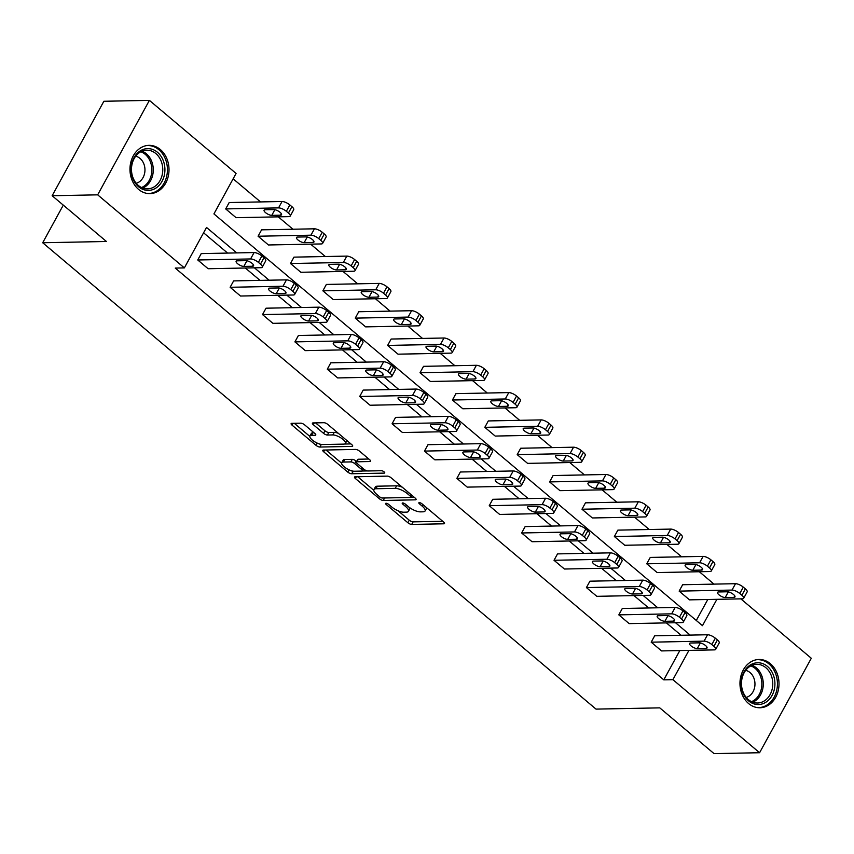 <?xml version="1.0" encoding="UTF-8"?>
<svg xmlns="http://www.w3.org/2000/svg" width="854" height="854" viewBox="0 0 854 854"><rect width="100%" height="100%" fill="white"/><g stroke="black" fill="none" stroke-linecap="round" stroke-linejoin="round"><path stroke-width="1.28" d="M386.04 503.273A2.124 0.726 -151.3 0 0 385.602 503.454A2.124 0.726 -151.3 0 0 386.211 504.5L407.87 522.744A3.042 1.035 -151.3 0 0 411.692 524.431L443.866 523.801A3.042 1.035 -151.3 0 0 444.496 523.534A3.042 1.035 -151.3 0 0 443.621 522.04L421.961 503.796A2.124 0.726 -151.3 0 0 419.282 502.622A2.124 0.726 -151.3 0 0 418.844 502.792A2.124 0.726 -151.3 0 0 419.463 503.839L422.26 506.208A9.725 3.309 -151.3 0 1 425.068 510.991A9.725 3.309 -151.3 0 1 423.061 511.813L420.381 511.866A9.725 3.309 -151.3 0 1 408.137 506.486L405.34 504.116A2.124 0.726 -151.3 0 0 402.661 502.942A2.124 0.726 -151.3 0 0 402.223 503.123A2.124 0.726 -151.3 0 0 402.832 504.17L405.639 506.529A9.725 3.309 -151.3 0 1 408.447 511.311A9.725 3.309 -151.3 0 1 406.44 512.144L403.761 512.197A9.725 3.309 -151.3 0 1 391.516 506.806L388.719 504.447A2.124 0.726 -151.3 0 0 386.04 503.273M160.392 149.567A24.147 19.525 -91.1 0 1 168.227 176.447A24.147 19.525 -91.1 0 1 149.962 193.623A24.147 19.525 -91.1 0 1 138.583 189.396A24.147 19.525 -91.1 0 1 130.747 162.527A24.147 19.525 -91.1 0 1 149.012 145.351A24.147 19.525 -91.1 0 1 160.392 149.567M770.393 663.707A24.147 19.525 -91.1 0 1 778.229 690.587A24.147 19.525 -91.1 0 1 759.964 707.763A24.147 19.525 -91.1 0 1 748.584 703.536A24.147 19.525 -91.1 0 1 740.749 676.656A24.147 19.525 -91.1 0 1 759.014 659.48A24.147 19.525 -91.1 0 1 770.393 663.707M304.611 424.844A3.042 1.035 -151.3 0 0 300.779 423.168L291.758 423.338A3.042 1.035 -151.3 0 0 291.129 423.605A3.042 1.035 -151.3 0 0 292.004 425.1L316.055 445.361A3.042 1.035 -151.3 0 0 319.876 447.048L352.061 446.418A3.042 1.035 -151.3 0 0 352.681 446.162A3.042 1.035 -151.3 0 0 351.805 444.667L327.755 424.395A3.042 1.035 -151.3 0 0 323.933 422.709L313.034 422.922A3.042 1.035 -151.3 0 0 312.404 423.189A3.042 1.035 -151.3 0 0 313.279 424.673L323.57 433.352A3.042 1.035 -151.3 0 0 327.392 435.038L332.804 434.932A8.124 2.765 -151.3 0 1 341.429 438.219A8.124 2.765 -151.3 0 1 345.39 443.429A8.124 2.765 -151.3 0 1 343.703 444.123L322.524 444.539A8.124 2.765 -151.3 0 1 313.909 441.251A8.124 2.765 -151.3 0 1 309.949 436.031A8.124 2.765 -151.3 0 1 311.625 435.348L315.147 435.273A3.042 1.035 -151.3 0 0 315.777 435.017A3.042 1.035 -151.3 0 0 314.902 433.522L304.611 424.844M740.813 598.857L811.3 658.263L759.59 752.726L714.051 753.623L659.758 707.859L596.017 709.108L42.7 242.749L106.44 241.49L52.147 195.737L97.676 194.84L149.397 100.377L236.078 173.437L213.927 213.906L702.468 625.672L716.89 599.327M759.59 752.726L672.899 679.667L688.932 650.385M236.729 252.901L206.519 227.442L184.357 267.9L175.251 268.081L663.793 679.848L672.899 679.667M184.357 267.9L97.676 194.84M355.136 476.767A3.042 1.035 -151.3 0 0 354.506 477.023A3.042 1.035 -151.3 0 0 355.392 478.518L379.432 498.789A3.042 1.035 -151.3 0 0 383.265 500.465L415.439 499.836A3.042 1.035 -151.3 0 0 416.069 499.579A3.042 1.035 -151.3 0 0 415.193 498.085L391.143 477.813A3.042 1.035 -151.3 0 0 387.31 476.126L355.136 476.767M347.749 472.07L323.698 451.809A3.042 1.035 -151.3 0 1 322.823 450.314A3.042 1.035 -151.3 0 1 323.442 450.058L355.627 449.417A3.042 1.035 -151.3 0 1 359.449 451.104L369.739 459.783A3.042 1.035 -151.3 0 1 370.615 461.277A3.042 1.035 -151.3 0 1 369.995 461.534L356.94 461.79A3.042 1.035 -151.3 0 0 356.31 462.046A3.042 1.035 -151.3 0 0 357.196 463.541L364.017 469.294A3.042 1.035 -151.3 0 0 367.85 470.981L381.428 470.714A2.124 0.726 -151.3 0 1 383.692 471.568A2.124 0.726 -151.3 0 1 384.727 472.935A2.124 0.726 -151.3 0 1 384.289 473.116L351.57 473.756A3.042 1.035 -151.3 0 1 347.749 472.07L348.987 469.807M52.147 195.737L103.868 101.274L149.397 100.377M63.292 205.131L42.7 242.749M322.598 243.411A6.191 2.103 -151.3 0 1 321.317 243.934L268.466 244.97L258.089 236.227L261.58 229.843L314.432 228.808A6.191 2.103 28.7 0 1 322.225 232.235L324.306 233.985A6.191 2.103 28.7 0 1 326.089 237.028L322.598 243.411A6.191 2.103 -151.3 0 0 320.805 240.369L318.734 238.618A6.191 2.103 -151.3 0 0 310.941 235.181L314.432 228.808M387.374 298.003A6.191 2.103 -151.3 0 1 386.093 298.537L333.241 299.573L322.865 290.819L326.356 284.435L379.208 283.4A6.191 2.103 28.7 0 1 387.001 286.827L389.082 288.577A6.191 2.103 28.7 0 1 390.865 291.63L387.374 298.003A6.191 2.103 -151.3 0 0 385.592 294.961L383.51 293.21A6.191 2.103 -151.3 0 0 375.717 289.784L379.208 283.4M452.15 352.606A6.191 2.103 -151.3 0 1 450.88 353.129L398.028 354.175L387.641 345.422L391.143 339.038L443.995 338.003A6.191 2.103 28.7 0 1 451.787 341.429L453.858 343.18A6.191 2.103 28.7 0 1 455.652 346.222L452.15 352.606A6.191 2.103 -151.3 0 0 450.368 349.564L448.286 347.813A6.191 2.103 -151.3 0 0 440.493 344.386L443.995 338.003M516.937 407.209A6.191 2.103 -151.3 0 1 515.656 407.732L462.804 408.767L452.428 400.014L455.919 393.641L508.77 392.594A6.191 2.103 28.7 0 1 516.563 396.032L518.634 397.783A6.191 2.103 28.7 0 1 520.428 400.825L516.937 407.209A6.191 2.103 -151.3 0 0 515.143 404.155L513.073 402.415A6.191 2.103 -151.3 0 0 505.269 398.978L508.77 392.594M581.713 461.8A6.191 2.103 -151.3 0 1 580.432 462.334L527.58 463.37L517.204 454.616L520.694 448.233L573.546 447.197A6.191 2.103 28.7 0 1 581.339 450.624L583.421 452.374A6.191 2.103 28.7 0 1 585.203 455.417L581.713 461.8A6.191 2.103 -151.3 0 0 579.919 458.758L577.848 457.007A6.191 2.103 -151.3 0 0 570.056 453.581L573.546 447.197M646.489 516.403A6.191 2.103 -151.3 0 1 645.208 516.926L592.366 517.962L581.98 509.219L585.47 502.835L638.322 501.8A6.191 2.103 28.7 0 1 646.126 505.226L648.197 506.977A6.191 2.103 28.7 0 1 649.99 510.019L646.489 516.403A6.191 2.103 -151.3 0 0 644.706 513.361L642.624 511.61A6.191 2.103 -151.3 0 0 634.832 508.183L638.322 501.8M711.265 570.995A6.191 2.103 -151.3 0 1 709.994 571.529L657.142 572.564L646.756 563.811L650.257 557.427L703.109 556.392A6.191 2.103 28.7 0 1 710.902 559.818L712.973 561.569A6.191 2.103 28.7 0 1 714.766 564.622L711.265 570.995A6.191 2.103 -151.3 0 0 709.482 567.953L707.4 566.202A6.191 2.103 -151.3 0 0 699.607 562.775L703.109 556.392M696.298 620.474L707.785 599.508M714.008 584.115L699.319 571.732M681.62 556.819L666.931 544.436M649.232 529.523L634.543 517.14M616.834 502.216L602.145 489.844M584.446 474.92L569.757 462.537M552.058 447.624L537.369 435.241M519.67 420.317L504.981 407.945M487.282 393.021L472.593 380.638M454.894 365.726L440.205 353.342M422.506 338.419L407.817 326.047M390.107 311.123L375.429 298.74M357.719 283.827L343.03 271.444M325.331 256.52L310.642 244.148M292.943 229.224L278.255 216.841M260.555 201.928L233.131 178.817M743.663 598.302A6.191 2.103 -151.3 0 1 742.382 598.825L689.53 599.86L679.144 591.117L682.645 584.734L735.497 583.698A6.191 2.103 28.7 0 1 743.29 587.125L745.361 588.876A6.191 2.103 28.7 0 1 747.154 591.918L743.663 598.302A6.191 2.103 -151.3 0 0 741.87 595.259L739.799 593.509A6.191 2.103 -151.3 0 0 731.995 590.071L735.497 583.698M678.877 543.699A6.191 2.103 -151.3 0 1 677.606 544.233L624.754 545.268L614.368 536.515L617.869 530.131L670.71 529.096A6.191 2.103 28.7 0 1 678.514 532.522L680.585 534.273A6.191 2.103 28.7 0 1 682.378 537.315L678.877 543.699A6.191 2.103 -151.3 0 0 677.094 540.657L675.012 538.906A6.191 2.103 -151.3 0 0 667.22 535.479L670.71 529.096M614.101 489.107A6.191 2.103 -151.3 0 1 612.82 489.63L559.968 490.666L549.592 481.912L553.082 475.539L605.934 474.493A6.191 2.103 28.7 0 1 613.727 477.93L615.809 479.67A6.191 2.103 28.7 0 1 617.591 482.723L614.101 489.107A6.191 2.103 -151.3 0 0 612.318 486.054L610.236 484.303A6.191 2.103 -151.3 0 0 602.444 480.877L605.934 474.493M549.325 434.505A6.191 2.103 -151.3 0 1 548.044 435.028L495.192 436.063L484.816 427.32L488.307 420.937L541.158 419.901A6.191 2.103 28.7 0 1 548.951 423.328L551.033 425.078A6.191 2.103 28.7 0 1 552.816 428.121L549.325 434.505A6.191 2.103 -151.3 0 0 547.531 431.462L545.46 429.711A6.191 2.103 -151.3 0 0 537.668 426.285L541.158 419.901M484.538 379.902A6.191 2.103 -151.3 0 1 483.268 380.436L430.416 381.471L420.029 372.718L423.531 366.334L476.383 365.298A6.191 2.103 28.7 0 1 484.175 368.725L486.246 370.476A6.191 2.103 28.7 0 1 488.04 373.518L484.538 379.902A6.191 2.103 -151.3 0 0 482.756 376.86L480.685 375.109A6.191 2.103 -151.3 0 0 472.881 371.682L476.383 365.298M419.762 325.31A6.191 2.103 -151.3 0 1 418.492 325.833L365.64 326.868L355.253 318.126L358.744 311.742L411.596 310.707A6.191 2.103 28.7 0 1 419.399 314.133L421.47 315.884A6.191 2.103 28.7 0 1 423.264 318.926L419.762 325.31A6.191 2.103 -151.3 0 0 417.98 322.268L415.898 320.517A6.191 2.103 -151.3 0 0 408.105 317.08L411.596 310.707M354.986 270.707A6.191 2.103 -151.3 0 1 353.705 271.23L300.854 272.277L290.477 263.523L293.968 257.139L346.82 256.104A6.191 2.103 28.7 0 1 354.613 259.531L356.694 261.281A6.191 2.103 28.7 0 1 358.477 264.324L354.986 270.707A6.191 2.103 -151.3 0 0 353.193 267.665L351.122 265.914A6.191 2.103 -151.3 0 0 343.329 262.488L346.82 256.104M290.211 216.105A6.191 2.103 -151.3 0 1 288.93 216.638L236.078 217.674L225.702 208.92L229.192 202.537L282.044 201.501A6.191 2.103 28.7 0 1 289.837 204.928L291.919 206.679A6.191 2.103 28.7 0 1 293.701 209.732L290.211 216.105A6.191 2.103 -151.3 0 0 288.417 213.062L286.346 211.312A6.191 2.103 -151.3 0 0 278.553 207.885L282.044 201.501M690.181 635.098L675.493 622.715M657.793 607.792L643.105 595.419M625.406 580.496L610.717 568.113M593.018 553.2L578.329 540.817M560.63 525.893L545.941 513.521M528.231 498.597L513.553 486.214M495.843 471.301L481.154 458.918M463.455 443.995L448.766 431.622M431.067 416.699L416.378 404.316M398.679 389.403L383.99 377.02M366.291 362.096L351.602 349.724M333.903 334.8L319.215 322.428M301.515 307.504L286.827 295.121M269.117 280.208L254.428 267.825M681.076 635.269L666.387 622.897M648.688 607.973L633.999 595.59M616.3 580.677L601.611 568.294M583.912 553.371L569.223 540.998M551.524 526.075L536.835 513.692M519.125 498.779L504.447 486.396M486.737 471.472L472.048 459.1M454.349 444.176L439.661 431.793M421.961 416.88L407.273 404.497M389.573 389.584L374.885 377.201M357.185 362.277L342.497 349.905M324.798 334.981L310.109 322.598M292.399 307.686L277.721 295.303M260.011 280.379L245.322 268.007M227.623 253.083L203.572 232.811M663.793 679.848L679.827 650.567M208.12 268.732L197.744 259.979L250.596 258.943A6.191 2.103 -151.3 0 1 258.388 262.37L260.47 264.121A6.191 2.103 -151.3 0 1 262.253 267.174A6.191 2.103 -151.3 0 1 260.972 267.697L208.12 268.732M262.253 267.174L265.743 260.79A6.191 2.103 28.7 0 0 263.961 257.737L261.879 255.997A6.191 2.103 28.7 0 0 254.086 252.56L201.234 253.595L197.744 259.979M240.518 296.028L230.132 287.286L282.984 286.25A6.191 2.103 -151.3 0 1 290.776 289.677L292.858 291.427A6.191 2.103 -151.3 0 1 294.641 294.47A6.191 2.103 -151.3 0 1 293.36 294.993L240.518 296.028M294.641 294.47L298.142 288.086A6.191 2.103 28.7 0 0 296.349 285.044L294.278 283.293A6.191 2.103 28.7 0 0 286.474 279.866L233.622 280.902L230.132 287.286M272.906 323.335L262.52 314.582L315.372 313.546A6.191 2.103 -151.3 0 1 323.164 316.973L325.246 318.723A6.191 2.103 -151.3 0 1 327.029 321.766A6.191 2.103 -151.3 0 1 325.758 322.289L272.906 323.335M327.029 321.766L330.53 315.382A6.191 2.103 28.7 0 0 328.737 312.34L326.666 310.589A6.191 2.103 28.7 0 0 318.862 307.162L266.021 308.198L262.52 314.582M305.294 350.631L294.908 341.878L347.759 340.842A6.191 2.103 -151.3 0 1 355.552 344.269L357.634 346.019A6.191 2.103 -151.3 0 1 359.417 349.062A6.191 2.103 -151.3 0 1 358.146 349.596L305.294 350.631M359.417 349.062L362.918 342.689A6.191 2.103 28.7 0 0 361.125 339.636L359.054 337.885A6.191 2.103 28.7 0 0 351.261 334.458L298.409 335.494L294.908 341.878M337.682 377.927L327.296 369.184L380.147 368.138A6.191 2.103 -151.3 0 1 387.951 371.575L390.022 373.326A6.191 2.103 -151.3 0 1 391.815 376.368A6.191 2.103 -151.3 0 1 390.534 376.892L337.682 377.927M391.815 376.368L395.306 369.985A6.191 2.103 28.7 0 0 393.513 366.942L391.442 365.192A6.191 2.103 28.7 0 0 383.649 361.765L330.797 362.801L327.296 369.184M370.07 405.234L359.694 396.48L412.546 395.445A6.191 2.103 -151.3 0 1 420.339 398.871L422.41 400.622A6.191 2.103 -151.3 0 1 424.203 403.664A6.191 2.103 -151.3 0 1 422.922 404.188L370.07 405.234M424.203 403.664L427.694 397.281A6.191 2.103 28.7 0 0 425.911 394.238L423.83 392.488A6.191 2.103 28.7 0 0 416.037 389.061L363.185 390.097L359.694 396.48M402.458 432.53L392.082 423.776L444.934 422.741A6.191 2.103 -151.3 0 1 452.727 426.167L454.798 427.918A6.191 2.103 -151.3 0 1 456.591 430.96A6.191 2.103 -151.3 0 1 455.31 431.494L402.458 432.53M456.591 430.96L460.082 424.577A6.191 2.103 28.7 0 0 458.299 421.534L456.217 419.784A6.191 2.103 28.7 0 0 448.425 416.357L395.573 417.392L392.082 423.776M434.846 459.826L424.47 451.083L477.322 450.037A6.191 2.103 -151.3 0 1 485.115 453.474L487.196 455.214A6.191 2.103 -151.3 0 1 488.979 458.267A6.191 2.103 -151.3 0 1 487.698 458.79L434.846 459.826M488.979 458.267L492.47 451.883A6.191 2.103 28.7 0 0 490.687 448.841L488.605 447.09A6.191 2.103 28.7 0 0 480.813 443.653L427.961 444.699L424.47 451.083M467.234 487.122L456.858 478.379L509.71 477.343A6.191 2.103 -151.3 0 1 517.503 480.77L519.584 482.521A6.191 2.103 -151.3 0 1 521.367 485.563A6.191 2.103 -151.3 0 1 520.086 486.086L467.234 487.122M521.367 485.563L524.858 479.179A6.191 2.103 28.7 0 0 523.075 476.137L520.993 474.386A6.191 2.103 28.7 0 0 513.201 470.96L460.349 471.995L456.858 478.379M499.633 514.428L489.246 505.675L542.098 504.639A6.191 2.103 -151.3 0 1 549.891 508.066L551.972 509.817A6.191 2.103 -151.3 0 1 553.755 512.859A6.191 2.103 -151.3 0 1 552.485 513.393L499.633 514.428M553.755 512.859L557.256 506.475A6.191 2.103 28.7 0 0 555.463 503.433L553.392 501.682A6.191 2.103 28.7 0 0 545.589 498.256L492.737 499.291L489.246 505.675M532.021 541.724L521.634 532.971L574.486 531.935A6.191 2.103 -151.3 0 1 582.279 535.362L584.36 537.113A6.191 2.103 -151.3 0 1 586.143 540.166A6.191 2.103 -151.3 0 1 584.873 540.689L532.021 541.724M586.143 540.166L589.644 533.782A6.191 2.103 28.7 0 0 587.851 530.74L585.78 528.989A6.191 2.103 28.7 0 0 577.987 525.552L525.135 526.598L521.634 532.971M564.409 569.02L554.022 560.277L606.874 559.242A6.191 2.103 -151.3 0 1 614.677 562.669L616.748 564.419A6.191 2.103 -151.3 0 1 618.542 567.462A6.191 2.103 -151.3 0 1 617.261 567.985L564.409 569.02M618.542 567.462L622.032 561.078A6.191 2.103 28.7 0 0 620.239 558.036L618.168 556.285A6.191 2.103 28.7 0 0 610.375 552.858L557.523 553.894L554.022 560.277M596.797 596.327L586.42 587.573L639.272 586.538A6.191 2.103 -151.3 0 1 647.065 589.965L649.136 591.715A6.191 2.103 -151.3 0 1 650.929 594.758A6.191 2.103 -151.3 0 1 649.648 595.291L596.797 596.327M650.929 594.758L654.42 588.374A6.191 2.103 28.7 0 0 652.637 585.332L650.556 583.581A6.191 2.103 28.7 0 0 642.763 580.154L589.911 581.19L586.42 587.573M629.184 623.623L618.808 614.869L671.66 613.834A6.191 2.103 -151.3 0 1 679.453 617.261L681.524 619.011A6.191 2.103 -151.3 0 1 683.317 622.064A6.191 2.103 -151.3 0 1 682.036 622.587L629.184 623.623M683.317 622.064L686.808 615.681A6.191 2.103 28.7 0 0 685.025 612.628L682.944 610.888A6.191 2.103 28.7 0 0 675.151 607.45L622.299 608.486L618.808 614.869M661.572 650.919L651.196 642.176L704.048 641.14A6.191 2.103 -151.3 0 1 711.841 644.567L713.912 646.318A6.191 2.103 -151.3 0 1 715.705 649.36A6.191 2.103 -151.3 0 1 714.424 649.883L661.572 650.919M715.705 649.36L719.196 642.977A6.191 2.103 28.7 0 0 717.413 639.934L715.332 638.184A6.191 2.103 28.7 0 0 707.539 634.757L654.687 635.792L651.196 642.176M408.447 511.311L409.845 508.76A9.725 3.309 -151.3 0 0 409.963 507.863M425.068 510.991L426.466 508.429A9.725 3.309 -151.3 0 0 426.616 507.714M398.113 510.799L409.258 520.193A3.042 1.035 -151.3 0 0 413.09 521.879L442.724 521.292M410.945 497.402L414.297 497.338M357.677 476.713L373.796 490.292M379.699 496.847A2.124 0.726 -151.3 0 0 382.378 498.021L410.614 497.466A2.124 0.726 -151.3 0 0 411.062 497.284A2.124 0.726 -151.3 0 0 410.443 496.238L407.486 493.751A9.725 3.309 -151.3 0 0 395.242 488.371L375.941 488.744A9.725 3.309 -151.3 0 0 373.935 489.577A9.725 3.309 -151.3 0 0 376.742 494.359L379.699 496.847M402.287 487.207A9.725 3.309 -151.3 0 0 396.64 485.819L395.242 488.371M373.935 489.577L375.333 487.026A9.725 3.309 -151.3 0 1 377.34 486.193L396.64 485.819M341.6 463.167L325.982 450.005M368.853 459.025L358.338 459.238A3.042 1.035 -151.3 0 0 357.709 459.495L356.31 462.046M367.295 470.928L362.171 471.024M353.439 471.194L351.57 473.756M343.404 462.057A8.124 2.765 -151.3 0 0 341.728 462.74A8.124 2.765 -151.3 0 0 345.689 467.949A8.124 2.765 -151.3 0 0 354.303 471.248L361.765 471.098A3.042 1.035 -151.3 0 0 362.395 470.842A3.042 1.035 -151.3 0 0 361.52 469.348L354.688 463.594A3.042 1.035 -151.3 0 0 350.866 461.907L343.404 462.057L344.802 459.495A8.124 2.765 -151.3 0 0 343.116 460.189L341.728 462.74M344.802 459.495L352.264 459.356A3.042 1.035 -151.3 0 1 356.086 461.032L356.62 461.491M350.556 470.458A3.042 1.035 -151.3 0 0 352.969 471.205M309.949 436.031L311.336 433.48A8.124 2.765 -151.3 0 1 313.023 432.797L314.016 432.775M345.39 443.429L346.777 440.877A8.124 2.765 -151.3 0 0 346.895 440.525M338.333 433.298A8.124 2.765 -151.3 0 0 334.202 432.38L332.804 434.932M315.564 422.879L324.968 430.8A3.042 1.035 -151.3 0 0 328.79 432.487L334.202 432.38M319.076 443.856A3.042 1.035 -151.3 0 0 321.275 444.496L321.659 444.486M344.418 444.037L350.919 443.909M294.299 423.296L309.831 436.383M679.144 591.117L731.995 590.071M727.309 591.779L718.566 591.95A4.953 1.687 -151.3 0 0 717.552 592.377A4.953 1.687 -151.3 0 0 719.965 595.548A4.953 1.687 -151.3 0 0 725.217 597.554L733.96 597.384A4.953 1.687 -151.3 0 0 734.974 596.957A4.953 1.687 -151.3 0 0 732.561 593.786A4.953 1.687 -151.3 0 0 727.309 591.779M699.362 642.838A4.953 1.687 28.7 0 1 704.614 644.845A4.953 1.687 28.7 0 1 707.027 648.015A4.953 1.687 28.7 0 1 706.002 648.442L697.259 648.613A4.953 1.687 28.7 0 1 692.007 646.606A4.953 1.687 28.7 0 1 689.594 643.436A4.953 1.687 28.7 0 1 690.619 643.009L699.362 642.838M646.756 563.811L699.607 562.775M694.921 564.483L686.178 564.654A4.953 1.687 -151.3 0 0 685.154 565.07A4.953 1.687 -151.3 0 0 687.577 568.252A4.953 1.687 -151.3 0 0 692.829 570.248L701.572 570.077A4.953 1.687 -151.3 0 0 702.586 569.661A4.953 1.687 -151.3 0 0 700.173 566.48A4.953 1.687 -151.3 0 0 694.921 564.483M614.368 536.515L667.22 535.479M662.533 537.177L653.79 537.358A4.953 1.687 -151.3 0 0 652.766 537.774A4.953 1.687 -151.3 0 0 655.178 540.945A4.953 1.687 -151.3 0 0 660.43 542.952L669.173 542.781A4.953 1.687 -151.3 0 0 670.198 542.365A4.953 1.687 -151.3 0 0 667.785 539.184A4.953 1.687 -151.3 0 0 662.533 537.177M666.974 615.542A4.953 1.687 28.7 0 1 672.226 617.549A4.953 1.687 28.7 0 1 674.639 620.719A4.953 1.687 28.7 0 1 673.614 621.136L664.871 621.306A4.953 1.687 28.7 0 1 659.619 619.31A4.953 1.687 28.7 0 1 657.206 616.129A4.953 1.687 28.7 0 1 658.231 615.713L666.974 615.542M634.575 588.246A4.953 1.687 28.7 0 1 639.827 590.242A4.953 1.687 28.7 0 1 642.251 593.423A4.953 1.687 28.7 0 1 641.226 593.84L632.483 594.01A4.953 1.687 28.7 0 1 627.231 592.003A4.953 1.687 28.7 0 1 624.818 588.833A4.953 1.687 28.7 0 1 625.833 588.417L634.575 588.246M774.888 685.26A20.891 16.888 -91.1 0 1 756.868 704.475A20.891 16.888 -91.1 0 1 741.176 682.036A20.891 16.888 -91.1 0 1 759.195 662.821A20.891 16.888 -91.1 0 1 774.888 685.26M741.518 682.175A19.343 15.639 88.9 0 0 757.498 703.013A19.343 15.639 88.9 0 0 772.731 685.164A19.343 15.639 88.9 0 0 756.74 664.327A19.343 15.639 88.9 0 0 741.518 682.175M745.67 670.369A13.771 11.134 -91.1 0 1 754.936 684.993A13.771 11.134 -91.1 0 1 746.204 697.408M757.562 707.624A23.987 19.396 88.9 0 0 758.501 707.635A23.987 19.396 88.9 0 0 777.386 685.506A23.987 19.396 88.9 0 0 757.562 659.662A23.987 19.396 88.9 0 0 756.623 659.715M164.886 171.131A20.891 16.888 -91.1 0 1 146.867 190.346A20.891 16.888 -91.1 0 1 131.174 167.896A20.891 16.888 -91.1 0 1 149.194 148.681A20.891 16.888 -91.1 0 1 164.886 171.131M131.516 168.035A19.343 15.639 88.9 0 0 147.496 188.873A19.343 15.639 88.9 0 0 162.73 171.024A19.343 15.639 88.9 0 0 146.739 150.187A19.343 15.639 88.9 0 0 131.516 168.035M135.679 156.229A13.771 11.134 -91.1 0 1 144.934 170.853A13.771 11.134 -91.1 0 1 136.202 183.268M147.561 193.484A23.987 19.396 88.9 0 0 148.5 193.495A23.987 19.396 88.9 0 0 167.384 171.366A23.987 19.396 88.9 0 0 147.561 145.532A23.987 19.396 88.9 0 0 146.621 145.575M581.98 509.219L634.832 508.183M630.145 509.881L621.402 510.051A4.953 1.687 -151.3 0 0 620.378 510.478A4.953 1.687 -151.3 0 0 622.79 513.649A4.953 1.687 -151.3 0 0 628.042 515.656L636.785 515.485A4.953 1.687 -151.3 0 0 637.81 515.058A4.953 1.687 -151.3 0 0 635.397 511.888A4.953 1.687 -151.3 0 0 630.145 509.881M602.187 560.939A4.953 1.687 28.7 0 1 607.44 562.946A4.953 1.687 28.7 0 1 609.852 566.117A4.953 1.687 28.7 0 1 608.838 566.544L600.095 566.714A4.953 1.687 28.7 0 1 594.843 564.707A4.953 1.687 28.7 0 1 592.43 561.537A4.953 1.687 28.7 0 1 593.445 561.11L602.187 560.939M549.592 481.912L602.444 480.877M597.757 482.585L589.014 482.756A4.953 1.687 -151.3 0 0 587.99 483.172A4.953 1.687 -151.3 0 0 590.402 486.353A4.953 1.687 -151.3 0 0 595.654 488.349L604.397 488.178A4.953 1.687 -151.3 0 0 605.422 487.762A4.953 1.687 -151.3 0 0 603.009 484.592A4.953 1.687 -151.3 0 0 597.757 482.585M569.799 533.643A4.953 1.687 28.7 0 1 575.052 535.65A4.953 1.687 28.7 0 1 577.464 538.821A4.953 1.687 28.7 0 1 576.439 539.237L567.707 539.418A4.953 1.687 28.7 0 1 562.455 537.412A4.953 1.687 28.7 0 1 560.032 534.23A4.953 1.687 28.7 0 1 561.057 533.814L569.799 533.643M517.204 454.616L570.056 453.581M565.369 455.289L556.627 455.46A4.953 1.687 -151.3 0 0 555.602 455.876A4.953 1.687 -151.3 0 0 558.014 459.046A4.953 1.687 -151.3 0 0 563.266 461.053L572.009 460.882A4.953 1.687 -151.3 0 0 573.034 460.466A4.953 1.687 -151.3 0 0 570.621 457.285A4.953 1.687 -151.3 0 0 565.369 455.289M537.412 506.347A4.953 1.687 28.7 0 1 542.664 508.343A4.953 1.687 28.7 0 1 545.076 511.525A4.953 1.687 28.7 0 1 544.051 511.941L535.309 512.112A4.953 1.687 28.7 0 1 530.056 510.116A4.953 1.687 28.7 0 1 527.644 506.934A4.953 1.687 28.7 0 1 528.669 506.518L537.412 506.347M484.816 427.32L537.668 426.285M532.971 427.982L524.239 428.153A4.953 1.687 -151.3 0 0 523.214 428.58A4.953 1.687 -151.3 0 0 525.626 431.75A4.953 1.687 -151.3 0 0 530.878 433.757L539.621 433.586A4.953 1.687 -151.3 0 0 540.646 433.159A4.953 1.687 -151.3 0 0 538.233 429.989A4.953 1.687 -151.3 0 0 532.971 427.982M505.024 479.041A4.953 1.687 28.7 0 1 510.276 481.048A4.953 1.687 28.7 0 1 512.688 484.218A4.953 1.687 28.7 0 1 511.663 484.645L502.921 484.816A4.953 1.687 28.7 0 1 497.668 482.809A4.953 1.687 28.7 0 1 495.256 479.638A4.953 1.687 28.7 0 1 496.281 479.211L505.024 479.041M452.428 400.014L505.269 398.978M500.583 400.686L491.84 400.857A4.953 1.687 -151.3 0 0 490.826 401.273A4.953 1.687 -151.3 0 0 493.238 404.454A4.953 1.687 -151.3 0 0 498.49 406.461L507.233 406.291A4.953 1.687 -151.3 0 0 508.247 405.863A4.953 1.687 -151.3 0 0 505.835 402.693A4.953 1.687 -151.3 0 0 500.583 400.686M472.636 451.745A4.953 1.687 28.7 0 1 477.888 453.752A4.953 1.687 28.7 0 1 480.3 456.922A4.953 1.687 28.7 0 1 479.275 457.349L470.533 457.52A4.953 1.687 28.7 0 1 465.281 455.513A4.953 1.687 28.7 0 1 462.868 452.342A4.953 1.687 28.7 0 1 463.893 451.915L472.636 451.745M420.029 372.718L472.881 371.682M468.195 373.39L459.452 373.561A4.953 1.687 -151.3 0 0 458.438 373.977A4.953 1.687 -151.3 0 0 460.85 377.158A4.953 1.687 -151.3 0 0 466.103 379.155L474.845 378.984A4.953 1.687 -151.3 0 0 475.859 378.568A4.953 1.687 -151.3 0 0 473.447 375.386A4.953 1.687 -151.3 0 0 468.195 373.39M440.248 424.449A4.953 1.687 28.7 0 1 445.5 426.445A4.953 1.687 28.7 0 1 447.912 429.626A4.953 1.687 28.7 0 1 446.888 430.042L438.145 430.213A4.953 1.687 28.7 0 1 432.893 428.217A4.953 1.687 28.7 0 1 430.48 425.036A4.953 1.687 28.7 0 1 431.505 424.619L440.248 424.449M387.641 345.422L440.493 344.386M435.807 346.083L427.064 346.254A4.953 1.687 -151.3 0 0 426.039 346.681A4.953 1.687 -151.3 0 0 428.452 349.852A4.953 1.687 -151.3 0 0 433.715 351.859L442.447 351.688A4.953 1.687 -151.3 0 0 443.472 351.261A4.953 1.687 -151.3 0 0 441.059 348.09A4.953 1.687 -151.3 0 0 435.807 346.083M407.849 397.142A4.953 1.687 28.7 0 1 413.101 399.149A4.953 1.687 28.7 0 1 415.524 402.319A4.953 1.687 28.7 0 1 414.5 402.746L405.757 402.917A4.953 1.687 28.7 0 1 400.505 400.91A4.953 1.687 28.7 0 1 398.092 397.74A4.953 1.687 28.7 0 1 399.117 397.313L407.849 397.142M355.253 318.126L408.105 317.08M403.419 318.788L394.676 318.958A4.953 1.687 -151.3 0 0 393.651 319.385A4.953 1.687 -151.3 0 0 396.064 322.556A4.953 1.687 -151.3 0 0 401.316 324.563L410.059 324.392A4.953 1.687 -151.3 0 0 411.084 323.965A4.953 1.687 -151.3 0 0 408.671 320.794A4.953 1.687 -151.3 0 0 403.419 318.788M375.461 369.846A4.953 1.687 28.7 0 1 380.713 371.853A4.953 1.687 28.7 0 1 383.126 375.023A4.953 1.687 28.7 0 1 382.112 375.45L373.369 375.621A4.953 1.687 28.7 0 1 368.117 373.614A4.953 1.687 28.7 0 1 365.704 370.444A4.953 1.687 28.7 0 1 366.718 370.017L375.461 369.846M322.865 290.819L375.717 289.784M371.031 291.492L362.288 291.662A4.953 1.687 -151.3 0 0 361.263 292.079A4.953 1.687 -151.3 0 0 363.676 295.26A4.953 1.687 -151.3 0 0 368.928 297.256L377.671 297.085A4.953 1.687 -151.3 0 0 378.696 296.669A4.953 1.687 -151.3 0 0 376.283 293.488A4.953 1.687 -151.3 0 0 371.031 291.492M343.073 342.55A4.953 1.687 28.7 0 1 348.325 344.546A4.953 1.687 28.7 0 1 350.738 347.727A4.953 1.687 28.7 0 1 349.724 348.144L340.981 348.315A4.953 1.687 28.7 0 1 335.729 346.318A4.953 1.687 28.7 0 1 333.316 343.137A4.953 1.687 28.7 0 1 334.33 342.721L343.073 342.55M290.477 263.523L343.329 262.488M338.643 264.185L329.9 264.356A4.953 1.687 -151.3 0 0 328.875 264.783A4.953 1.687 -151.3 0 0 331.288 267.953A4.953 1.687 -151.3 0 0 336.54 269.96L345.283 269.789A4.953 1.687 -151.3 0 0 346.308 269.362A4.953 1.687 -151.3 0 0 343.895 266.192A4.953 1.687 -151.3 0 0 338.643 264.185M310.685 315.243A4.953 1.687 28.7 0 1 315.937 317.25A4.953 1.687 28.7 0 1 318.35 320.431A4.953 1.687 28.7 0 1 317.325 320.848L308.593 321.019A4.953 1.687 28.7 0 1 303.33 319.012A4.953 1.687 28.7 0 1 300.918 315.841A4.953 1.687 28.7 0 1 301.942 315.414L310.685 315.243M258.089 236.227L310.941 235.181M306.255 236.889L297.512 237.06A4.953 1.687 -151.3 0 0 296.487 237.487A4.953 1.687 -151.3 0 0 298.9 240.657A4.953 1.687 -151.3 0 0 304.152 242.664L312.895 242.493A4.953 1.687 -151.3 0 0 313.92 242.066A4.953 1.687 -151.3 0 0 311.507 238.896A4.953 1.687 -151.3 0 0 306.255 236.889M278.297 287.947A4.953 1.687 28.7 0 1 283.549 289.954A4.953 1.687 28.7 0 1 285.962 293.125A4.953 1.687 28.7 0 1 284.937 293.552L276.194 293.723A4.953 1.687 28.7 0 1 270.942 291.716A4.953 1.687 28.7 0 1 268.53 288.545A4.953 1.687 28.7 0 1 269.554 288.118L278.297 287.947M225.702 208.92L278.553 207.885M273.856 209.593L265.114 209.764A4.953 1.687 -151.3 0 0 264.099 210.18A4.953 1.687 -151.3 0 0 266.512 213.361A4.953 1.687 -151.3 0 0 271.764 215.357L280.507 215.187A4.953 1.687 -151.3 0 0 281.532 214.77A4.953 1.687 -151.3 0 0 279.109 211.589A4.953 1.687 -151.3 0 0 273.856 209.593M245.909 260.651A4.953 1.687 28.7 0 1 251.161 262.658A4.953 1.687 28.7 0 1 253.574 265.829A4.953 1.687 28.7 0 1 252.549 266.245L243.806 266.416A4.953 1.687 28.7 0 1 238.554 264.42A4.953 1.687 28.7 0 1 236.142 261.239A4.953 1.687 28.7 0 1 237.166 260.822L245.909 260.651M386.809 503.401L386.211 504.5M420.061 502.75L419.463 503.839M403.43 503.081L402.832 504.17M406.451 505.056L405.639 506.529M423.072 504.725L422.26 506.208M444.379 522.872L443.866 523.801M413.09 521.879L411.692 524.431M409.258 520.193L407.87 522.744M415.941 498.907L415.439 499.836M384.62 497.978L383.265 500.465M380.265 497.263L379.432 498.789M356.364 476.735L355.392 478.518M411.254 494.765L410.443 496.238M408.297 492.278L407.486 493.751M377.34 486.193L375.941 488.744M324.669 450.026L323.698 451.809M370.497 460.605L369.995 461.534M358.338 459.238L356.94 461.79M384.642 472.465L384.289 473.116M362.331 467.864L361.52 469.348M356.086 461.032L354.688 463.594M352.264 459.356L350.866 461.907M315.66 434.344L315.147 435.273M313.023 432.797L311.625 435.348M328.79 432.487L327.392 435.038M324.968 430.8L323.57 433.352M314.251 422.901L313.279 424.673M352.563 445.489L352.061 446.418M321.275 444.496L319.876 447.048M317.272 443.13L316.055 445.361M292.975 423.317L292.004 425.1M741.87 595.259L745.361 588.876M739.799 593.509L743.29 587.125M734.782 595.868L733.96 597.384M728.313 591.886L725.217 597.554M707.539 634.757L704.048 641.14M715.332 638.184L711.841 644.567M717.413 639.934L713.912 646.318M706.002 648.442L706.824 646.926M697.259 648.613L700.365 642.945M709.482 567.953L712.973 561.569M707.4 566.202L710.902 559.818M702.394 568.572L701.572 570.077M695.925 564.59L692.829 570.248M677.094 540.657L680.585 534.273M675.012 538.906L678.514 532.522M670.006 541.276L669.173 542.781M663.537 537.283L660.43 542.952M675.151 607.45L671.66 613.834M682.944 610.888L679.453 617.261M685.025 612.628L681.524 619.011M673.614 621.136L674.436 619.63M664.871 621.306L667.977 615.649M642.763 580.154L639.272 586.538M650.556 583.581L647.065 589.965M652.637 585.332L649.136 591.715M641.226 593.84L642.048 592.334M632.483 594.01L635.579 588.353M752.011 665.33A19.343 15.639 -91.1 0 1 763.241 685.346A19.343 15.639 -91.1 0 1 752.737 702.191M751.52 701.668A18.713 15.126 88.9 0 0 761.821 685.314A18.713 15.126 88.9 0 0 750.815 665.896M142.02 151.19A19.343 15.639 -91.1 0 1 153.24 171.216A19.343 15.639 -91.1 0 1 142.735 188.051M141.518 187.538A18.713 15.126 88.9 0 0 151.831 171.184A18.713 15.126 88.9 0 0 140.814 151.766M644.706 513.361L648.197 506.977M642.624 511.61L646.126 505.226M637.618 513.969L636.785 515.485M631.149 509.987L628.042 515.656M610.375 552.858L606.874 559.242M618.168 556.285L614.677 562.669M620.239 558.036L616.748 564.419M608.838 566.544L609.66 565.028M600.095 566.714L603.191 561.046M612.318 486.054L615.809 479.67M610.236 484.303L613.727 477.93M605.23 486.673L604.397 488.178M598.761 482.691L595.654 488.349M577.987 525.552L574.486 531.935M585.78 528.989L582.279 535.362M587.851 530.74L584.36 537.113M576.439 539.237L577.272 537.732M567.707 539.418L570.803 533.75M579.919 458.758L583.421 452.374M577.848 457.007L581.339 450.624M572.831 459.377L572.009 460.882M566.373 455.395L563.266 461.053M545.589 498.256L542.098 504.639M553.392 501.682L549.891 508.066M555.463 503.433L551.972 509.817M544.051 511.941L544.884 510.436M535.309 512.112L538.415 506.454M547.531 431.462L551.033 425.078M545.46 429.711L548.951 423.328M540.443 432.071L539.621 433.586M533.974 428.089L530.878 433.757M513.201 470.96L509.71 477.343M520.993 474.386L517.503 480.77M523.075 476.137L519.584 482.521M511.663 484.645L512.496 483.129M502.921 484.816L506.027 479.147M515.143 404.155L518.634 397.783M513.073 402.415L516.563 396.032M508.055 404.775L507.233 406.291M501.586 400.793L498.49 406.461M480.813 443.653L477.322 450.037M488.605 447.09L485.115 453.474M490.687 448.841L487.196 455.214M479.275 457.349L480.108 455.833M470.533 457.52L473.639 451.851M482.756 376.86L486.246 370.476M480.685 375.109L484.175 368.725M475.667 377.479L474.845 378.984M469.198 373.497L466.103 379.155M448.425 416.357L444.934 422.741M456.217 419.784L452.727 426.167M458.299 421.534L454.798 427.918M446.888 430.042L447.709 428.537M438.145 430.213L441.251 424.555M450.368 349.564L453.858 343.18M448.286 347.813L451.787 341.429M443.279 350.172L442.447 351.688M436.81 346.19L433.715 351.859M416.037 389.061L412.546 395.445M423.83 392.488L420.339 398.871M425.911 394.238L422.41 400.622M414.5 402.746L415.322 401.231M405.757 402.917L408.852 397.249M417.98 322.268L421.47 315.884M415.898 320.517L419.399 314.133M410.891 322.876L410.059 324.392M404.422 318.894L401.316 324.563M383.649 361.765L380.147 368.138M391.442 365.192L387.951 371.575M393.513 366.942L390.022 373.326M382.112 375.45L382.934 373.935M373.369 375.621L376.465 369.953M385.592 294.961L389.082 288.577M383.51 293.21L387.001 286.827M378.503 295.58L377.671 297.085M372.034 291.598L368.928 297.256M351.261 334.458L347.759 340.842M359.054 337.885L355.552 344.269M361.125 339.636L357.634 346.019M349.724 348.144L350.546 346.639M340.981 348.315L344.077 342.657M353.193 267.665L356.694 261.281M351.122 265.914L354.613 259.531M346.105 268.284L345.283 269.789M339.646 264.292L336.54 269.96M318.862 307.162L315.372 313.546M326.666 310.589L323.164 316.973M328.737 312.34L325.246 318.723M317.325 320.848L318.158 319.343M308.593 321.019L311.689 315.35M320.805 240.369L324.306 233.985M318.734 238.618L322.225 232.235M313.717 240.977L312.895 242.493M307.259 236.996L304.152 242.664M286.474 279.866L282.984 286.25M294.278 283.293L290.776 289.677M296.349 285.044L292.858 291.427M284.937 293.552L285.77 292.036M276.194 293.723L279.301 288.054M288.417 213.062L291.919 206.679M286.346 211.312L289.837 204.928M281.329 213.681L280.507 215.187M274.86 209.7L271.764 215.357M254.086 252.56L250.596 258.943M261.879 255.997L258.388 262.37M263.961 257.737L260.47 264.121M252.549 266.245L253.382 264.74M243.806 266.416L246.913 260.758M412.066 495.448L411.062 497.284M363.484 468.846L362.395 470.842M757.562 659.662L756.815 659.683M758.501 707.635L757.754 707.646M147.561 145.532L146.813 145.543M148.5 193.495L147.753 193.516"/></g></svg>
